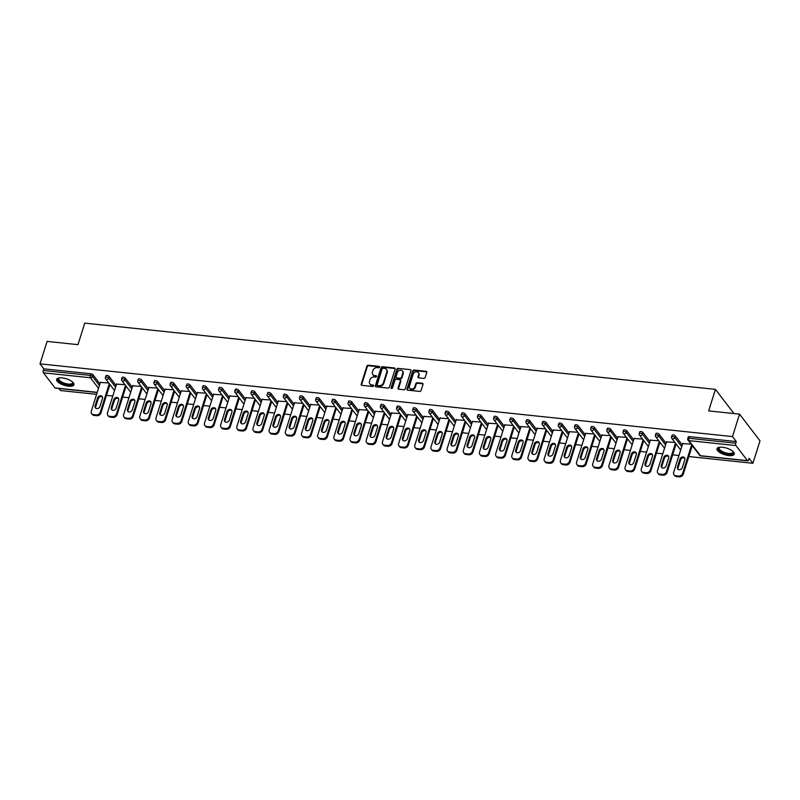 <?xml version="1.0" encoding="UTF-8"?>
<svg xmlns="http://www.w3.org/2000/svg" width="800" height="800" viewBox="0 0 800 800"><rect width="100%" height="100%" fill="white"/><g stroke="black" fill="none" stroke-linecap="round" stroke-linejoin="round"><path stroke-width="1.2" d="M379.53 367.14A0.8 0.65 -37.5 0 0 379.04 366.36L368.22 365.22A1.14 0.93 -37.5 0 0 366.89 366.12L361.18 384.23A1.14 0.93 -37.5 0 0 361.88 385.34L372.69 386.48A0.8 0.65 -37.5 0 0 373.14 385.07L371.74 384.92A3.65 2.97 -37.5 0 1 369.86 383.92A3.65 2.97 -37.5 0 1 369.5 381.36L369.97 379.85A3.65 2.97 -37.5 0 1 374.24 376.97L375.64 377.12A0.8 0.65 -37.5 0 0 376.09 375.71L374.69 375.57A3.65 2.97 -37.5 0 1 372.81 374.56A3.65 2.97 -37.5 0 1 372.45 372.01L372.92 370.5A3.65 2.97 -37.5 0 1 377.19 367.62L378.59 367.77A0.8 0.65 -37.5 0 0 379.53 367.14M379.56 366.91A0.8 0.65 -37.5 0 0 379.45 366.89L368.63 365.76A1.14 0.93 -37.5 0 0 367.3 366.65L361.59 384.76A1.14 0.93 -37.5 0 0 361.56 385.25M373.66 385.62A0.8 0.65 -37.5 0 0 373.55 385.6L371.74 384.92M376.61 376.27A0.8 0.65 -37.5 0 0 376.5 376.25L374.69 375.57M722.44 447.25A9.05 3.42 -162.5 0 0 716.99 448.69A9.05 3.42 -162.5 0 0 728.82 455.58A9.05 3.42 -162.5 0 0 734.26 454.14A9.05 3.42 -162.5 0 0 722.44 447.25M62.1 377.89A9.05 3.42 -162.5 0 0 56.66 379.33A9.05 3.42 -162.5 0 0 68.48 386.22A9.05 3.42 -162.5 0 0 73.93 384.78A9.05 3.42 -162.5 0 0 62.1 377.89M423.85 378.39A1.14 0.93 -37.5 0 0 425.19 377.49L426.79 372.41A1.14 0.93 -37.5 0 0 426.09 371.3L414.08 370.04A1.14 0.93 -37.5 0 0 412.74 370.94L407.03 389.04A1.14 0.93 -37.5 0 0 407.73 390.16L419.74 391.42A1.14 0.93 -37.5 0 0 421.08 390.52L423.01 384.38A1.14 0.93 -37.5 0 0 422.31 383.27L417.17 382.73A1.14 0.93 -37.5 0 0 415.84 383.63L414.88 386.67A3.05 2.48 -37.5 0 1 412.52 388.95A3.05 2.48 -37.5 0 1 409.74 388.24A3.05 2.48 -37.5 0 1 409.43 386.1L413.19 374.18A3.05 2.48 -37.5 0 1 415.55 371.9A3.05 2.48 -37.5 0 1 418.33 372.61A3.05 2.48 -37.5 0 1 418.64 374.75L418.01 376.74A1.14 0.93 -37.5 0 0 418.71 377.85L423.85 378.39M40 363.85L47.08 341.41L77.98 344.65L84.76 323.13L715.44 389.37L708.65 410.9L739.55 414.14L732.48 436.59L40 363.85L43.82 368.84L43.31 370.48L90.28 375.41L90.8 373.77L43.82 368.84M395.13 369.09A1.14 0.93 -37.5 0 0 394.43 367.98L382.42 366.71A1.14 0.93 -37.5 0 0 381.09 367.61L375.38 385.72A1.14 0.93 -37.5 0 0 376.08 386.83L388.09 388.09A1.14 0.93 -37.5 0 0 389.42 387.2L395.13 369.09M398.25 368.38L410.26 369.64A1.14 0.93 -37.5 0 1 410.96 370.75L405.25 388.86A1.14 0.93 -37.5 0 1 403.92 389.76L398.78 389.22A1.14 0.93 -37.5 0 1 398.08 388.1L400.39 380.76A1.14 0.93 -37.5 0 0 399.69 379.65L396.28 379.29A1.14 0.93 -37.5 0 0 394.95 380.19L392.54 387.83A0.8 0.65 -37.5 0 1 391.11 387.68L396.91 369.27A1.14 0.93 -37.5 0 1 398.25 368.38L410.26 369.64M733.97 413.55L715.44 389.37M97.19 392.51L55.31 388.11A1.74 0.76 -84 0 1 55.01 387.92L43.44 372.82A1.74 0.76 -84 0 1 43.31 370.48M58.88 388.49L60.45 390.53L96.61 394.33M739.55 414.14L760 440.82L752.92 463.27L688.82 456.53M732.48 436.59L736.3 441.57L735.78 443.21A1.74 0.76 96 0 0 735.91 445.55L747.48 460.65A1.74 0.76 96 0 0 747.79 460.85A1.74 0.76 96 0 0 748.58 459.92L749.1 458.28L752.92 463.27M678.96 455.5L672.65 454.83M662.79 453.8L656.47 453.14M646.61 452.1L640.29 451.44M630.44 450.4L624.12 449.74M614.26 448.7L607.94 448.04M598.08 447L591.77 446.34M581.91 445.3L575.59 444.64M565.73 443.6L559.41 442.94M549.55 441.91L543.24 441.24M533.38 440.21L527.06 439.54M517.2 438.51L510.88 437.84M501.02 436.81L494.71 436.14M484.85 435.11L478.53 434.45M468.67 433.41L462.35 432.75M452.49 431.71L446.18 431.05M436.32 430.01L430 429.35M420.14 428.31L413.82 427.65M403.96 426.61L397.65 425.95M387.79 424.91L381.47 424.25M371.61 423.21L365.29 422.55M355.44 421.52L349.12 420.85M339.26 419.82L332.94 419.15M323.08 418.12L316.77 417.45M306.91 416.42L300.59 415.75M290.73 414.72L284.41 414.06M274.55 413.02L268.24 412.36M258.38 411.32L252.06 410.66M242.2 409.62L235.88 408.96M226.02 407.92L219.71 407.26M209.85 406.22L203.53 405.56M193.67 404.52L187.35 403.86M177.49 402.83L171.18 402.16M161.32 401.13L155 400.46M145.14 399.43L138.82 398.76M128.97 397.73L122.65 397.06M112.79 396.03L106.47 395.37M100.36 382.45L108.75 382.97M735.91 445.55L688.94 440.62A1.74 0.76 96 0 1 688.81 438.28A1.74 0.66 -162.5 0 0 687.76 438.56L688.28 436.92A1.74 0.66 17.5 0 1 689.33 436.64L688.81 438.28L735.78 443.21M736.3 441.57L689.33 436.64M90.8 373.77A1.74 0.66 17.5 0 1 92.97 374.74L99.93 383.82M675.32 435.91L674.8 437.55A1.74 0.66 17.5 0 0 672.63 436.58A1.74 0.66 -162.5 0 0 671.59 436.86L672.1 435.22A1.74 0.66 17.5 0 1 673.15 434.94A1.74 0.66 17.5 0 1 675.32 435.91L682.28 444.99M659.14 434.21L658.63 435.85A1.74 0.66 17.5 0 0 656.46 434.88A1.74 0.66 -162.5 0 0 655.41 435.16L655.93 433.52A1.74 0.66 17.5 0 1 656.97 433.24A1.74 0.66 17.5 0 1 659.14 434.21L666.1 443.29M642.97 432.51L642.45 434.15A1.74 0.66 17.5 0 0 640.28 433.18A1.74 0.66 -162.5 0 0 639.23 433.46L639.75 431.82A1.74 0.66 17.5 0 1 640.8 431.54A1.74 0.66 17.5 0 1 642.97 432.51L649.93 441.59M626.79 430.81L626.27 432.45A1.74 0.66 17.5 0 0 624.1 431.48A1.74 0.66 -162.5 0 0 623.06 431.76L623.57 430.12A1.74 0.66 17.5 0 1 624.62 429.84A1.74 0.66 17.5 0 1 626.79 430.81L633.75 439.89M610.61 429.11L610.1 430.75A1.74 0.66 17.5 0 0 607.93 429.78A1.74 0.66 -162.5 0 0 606.88 430.06L607.4 428.42A1.74 0.66 17.5 0 1 608.44 428.15A1.74 0.66 17.5 0 1 610.61 429.11L617.57 438.19M594.44 427.41L593.92 429.05A1.74 0.66 17.5 0 0 591.75 428.09A1.74 0.66 -162.5 0 0 590.7 428.36L591.22 426.72A1.74 0.66 17.5 0 1 592.27 426.45A1.74 0.66 17.5 0 1 594.44 427.41L601.4 436.49M578.26 425.71L577.74 427.35A1.74 0.66 17.5 0 0 575.57 426.39A1.74 0.66 -162.5 0 0 574.53 426.66L575.04 425.02A1.74 0.66 17.5 0 1 576.09 424.75A1.74 0.66 17.5 0 1 578.26 425.71L585.22 434.79M562.08 424.01L561.57 425.65A1.74 0.66 17.5 0 0 559.4 424.69A1.74 0.66 -162.5 0 0 558.35 424.96L558.87 423.32A1.74 0.66 17.5 0 1 559.91 423.05A1.74 0.66 17.5 0 1 562.08 424.01L569.04 433.09M545.91 422.31L545.39 423.95A1.74 0.66 17.5 0 0 543.22 422.99A1.74 0.66 -162.5 0 0 542.17 423.27L542.69 421.63A1.74 0.66 17.5 0 1 543.74 421.35A1.74 0.66 17.5 0 1 545.91 422.31L552.87 431.39M529.73 420.61L529.21 422.25A1.74 0.66 17.5 0 0 527.04 421.29A1.74 0.66 -162.5 0 0 526 421.57L526.51 419.93A1.74 0.66 17.5 0 1 527.56 419.65A1.74 0.66 17.5 0 1 529.73 420.61L536.69 429.7M513.55 418.91L513.04 420.55A1.74 0.66 17.5 0 0 510.87 419.59A1.74 0.66 -162.5 0 0 509.82 419.87L510.34 418.23A1.74 0.66 17.5 0 1 511.39 417.95A1.74 0.66 17.5 0 1 513.55 418.91L520.51 428M497.38 417.22L496.86 418.85A1.74 0.66 17.5 0 0 494.69 417.89A1.74 0.66 -162.5 0 0 493.64 418.17L494.16 416.53A1.74 0.66 17.5 0 1 495.21 416.25A1.74 0.66 17.5 0 1 497.38 417.22L504.34 426.3M481.2 415.52L480.68 417.16A1.74 0.66 17.5 0 0 478.52 416.19A1.74 0.66 -162.5 0 0 477.47 416.47L477.99 414.83A1.74 0.66 17.5 0 1 479.03 414.55A1.74 0.66 17.5 0 1 481.2 415.52L488.16 424.6M465.02 413.82L464.51 415.46A1.74 0.66 17.5 0 0 462.34 414.49A1.74 0.66 -162.5 0 0 461.29 414.77L461.81 413.13A1.74 0.66 17.5 0 1 462.86 412.85A1.74 0.66 17.5 0 1 465.02 413.82L471.98 422.9M448.85 412.12L448.33 413.76A1.74 0.66 17.5 0 0 446.16 412.79A1.74 0.66 -162.5 0 0 445.12 413.07L445.63 411.43A1.74 0.66 17.5 0 1 446.68 411.15A1.74 0.66 17.5 0 1 448.85 412.12L455.81 421.2M432.67 410.42L432.15 412.06A1.74 0.66 17.5 0 0 429.99 411.09A1.74 0.66 -162.5 0 0 428.94 411.37L429.46 409.73A1.74 0.66 17.5 0 1 430.5 409.45A1.74 0.66 17.5 0 1 432.67 410.42L439.63 419.5M416.5 408.72L415.98 410.36A1.74 0.66 17.5 0 0 413.81 409.4A1.74 0.66 -162.5 0 0 412.76 409.67L413.28 408.03A1.74 0.66 17.5 0 1 414.33 407.76A1.74 0.66 17.5 0 1 416.5 408.72L423.46 417.8M400.32 407.02L399.8 408.66A1.74 0.66 17.5 0 0 397.63 407.7A1.74 0.66 -162.5 0 0 396.59 407.97L397.1 406.33A1.74 0.66 17.5 0 1 398.15 406.06A1.74 0.66 17.5 0 1 400.32 407.02L407.28 416.1M384.14 405.32L383.63 406.96A1.74 0.66 17.5 0 0 381.46 406A1.74 0.66 -162.5 0 0 380.41 406.27L380.93 404.63A1.74 0.66 17.5 0 1 381.97 404.36A1.74 0.66 17.5 0 1 384.14 405.32L391.1 414.4M367.97 403.62L367.45 405.26A1.74 0.66 17.5 0 0 365.28 404.3A1.74 0.66 -162.5 0 0 364.23 404.58L364.75 402.94A1.74 0.66 17.5 0 1 365.8 402.66A1.74 0.66 17.5 0 1 367.97 403.62L374.93 412.7M351.79 401.92L351.27 403.56A1.74 0.66 17.5 0 0 349.1 402.6A1.74 0.66 -162.5 0 0 348.06 402.88L348.57 401.24A1.74 0.66 17.5 0 1 349.62 400.96A1.74 0.66 17.5 0 1 351.79 401.92L358.75 411.01M335.61 400.22L335.1 401.86A1.74 0.66 17.5 0 0 332.93 400.9A1.74 0.66 -162.5 0 0 331.88 401.18L332.4 399.54A1.74 0.66 17.5 0 1 333.44 399.26A1.74 0.66 17.5 0 1 335.61 400.22L342.57 409.31M319.44 398.53L318.92 400.16A1.74 0.66 17.5 0 0 316.75 399.2A1.74 0.66 -162.5 0 0 315.7 399.48L316.22 397.84A1.74 0.66 17.5 0 1 317.27 397.56A1.74 0.66 17.5 0 1 319.44 398.53L326.4 407.61M303.26 396.83L302.74 398.47A1.74 0.66 17.5 0 0 300.57 397.5A1.74 0.66 -162.5 0 0 299.53 397.78L300.04 396.14A1.74 0.66 17.5 0 1 301.09 395.86A1.74 0.66 17.5 0 1 303.26 396.83L310.22 405.91M287.08 395.13L286.57 396.77A1.74 0.66 17.5 0 0 284.4 395.8A1.74 0.66 -162.5 0 0 283.35 396.08L283.87 394.44A1.74 0.66 17.5 0 1 284.91 394.16A1.74 0.66 17.5 0 1 287.08 395.13L294.04 404.21M270.91 393.43L270.39 395.07A1.74 0.66 17.5 0 0 268.22 394.1A1.74 0.66 -162.5 0 0 267.17 394.38L267.69 392.74A1.74 0.66 17.5 0 1 268.74 392.46A1.74 0.66 17.5 0 1 270.91 393.43L277.87 402.51M254.73 391.73L254.21 393.37A1.74 0.66 17.5 0 0 252.04 392.4A1.74 0.66 -162.5 0 0 251 392.68L251.52 391.04A1.74 0.66 17.5 0 1 252.56 390.76A1.74 0.66 17.5 0 1 254.73 391.73L261.69 400.81M238.55 390.03L238.04 391.67A1.74 0.66 17.5 0 0 235.87 390.71A1.74 0.66 -162.5 0 0 234.82 390.98L235.34 389.34A1.74 0.66 17.5 0 1 236.39 389.07A1.74 0.66 17.5 0 1 238.55 390.03L245.51 399.11M222.38 388.33L221.86 389.97A1.74 0.66 17.5 0 0 219.69 389.01A1.74 0.66 -162.5 0 0 218.65 389.28L219.16 387.64A1.74 0.66 17.5 0 1 220.21 387.37A1.74 0.66 17.5 0 1 222.38 388.33L229.34 397.41M206.2 386.63L205.68 388.27A1.74 0.66 17.5 0 0 203.52 387.31A1.74 0.66 -162.5 0 0 202.47 387.58L202.99 385.94A1.74 0.66 17.5 0 1 204.03 385.67A1.74 0.66 17.5 0 1 206.2 386.63L213.16 395.71M190.03 384.93L189.51 386.57A1.74 0.66 17.5 0 0 187.34 385.61A1.74 0.66 -162.5 0 0 186.29 385.89L186.81 384.25A1.74 0.66 17.5 0 1 187.86 383.97A1.74 0.66 17.5 0 1 190.03 384.93L196.98 394.01M173.85 383.23L173.33 384.87A1.74 0.66 17.5 0 0 171.16 383.91A1.74 0.66 -162.5 0 0 170.12 384.19L170.63 382.55A1.74 0.66 17.5 0 1 171.68 382.27A1.74 0.66 17.5 0 1 173.85 383.23L180.81 392.31M157.67 381.53L157.16 383.17A1.74 0.66 17.5 0 0 154.99 382.21A1.74 0.66 -162.5 0 0 153.94 382.49L154.46 380.85A1.74 0.66 17.5 0 1 155.5 380.57A1.74 0.66 17.5 0 1 157.67 381.53L164.63 390.62M141.5 379.83L140.98 381.47A1.74 0.66 17.5 0 0 138.81 380.51A1.74 0.66 -162.5 0 0 137.76 380.79L138.28 379.15A1.74 0.66 17.5 0 1 139.33 378.87A1.74 0.66 17.5 0 1 141.5 379.83L148.46 388.92M125.32 378.14L124.8 379.78A1.74 0.66 17.5 0 0 122.63 378.81A1.74 0.66 -162.5 0 0 121.59 379.09L122.1 377.45A1.74 0.66 17.5 0 1 123.15 377.17A1.74 0.66 17.5 0 1 125.32 378.14L132.28 387.22M109.14 376.44L108.63 378.08A1.74 0.66 17.5 0 0 106.46 377.11A1.74 0.66 -162.5 0 0 105.41 377.39L105.93 375.75A1.74 0.66 17.5 0 1 106.97 375.47A1.74 0.66 17.5 0 1 109.14 376.44L116.1 385.52M116.53 384.15L124.93 384.67M132.71 385.85L141.11 386.37M148.89 387.55L157.28 388.07M165.06 389.25L173.46 389.77M181.24 390.95L189.64 391.47M197.42 392.65L205.81 393.17M213.59 394.35L221.99 394.86M229.77 396.05L238.16 396.56M245.95 397.74L254.34 398.26M262.12 399.44L270.52 399.96M278.3 401.14L286.69 401.66M294.47 402.84L302.87 403.36M310.65 404.54L319.05 405.06M326.83 406.24L335.22 406.76M343 407.94L351.4 408.46M359.18 409.64L367.58 410.16M375.36 411.34L383.75 411.86M391.53 413.04L399.93 413.55M407.71 414.74L416.11 415.25M423.89 416.44L432.28 416.95M440.06 418.13L448.46 418.65M456.24 419.83L464.63 420.35M472.42 421.53L480.81 422.05M488.59 423.23L496.99 423.75M504.77 424.93L513.16 425.45M520.94 426.63L529.34 427.15M537.12 428.33L545.52 428.85M553.3 430.03L561.69 430.55M569.47 431.73L577.87 432.24M585.65 433.43L594.05 433.94M601.83 435.13L610.22 435.64M618 436.82L626.4 437.34M634.18 438.52L642.58 439.04M650.36 440.22L658.75 440.74M666.53 441.92L674.93 442.44M682.71 443.62L691.11 444.14M373.03 374.82A3.65 2.97 -37.5 0 0 373.22 375.1A3.65 2.97 -37.5 0 0 375.1 376.1M370.08 384.17A3.65 2.97 -37.5 0 0 370.27 384.45A3.65 2.97 -37.5 0 0 372.15 385.46M395.16 368.6A1.14 0.93 -37.5 0 0 394.84 368.51L382.83 367.25A1.14 0.93 -37.5 0 0 381.5 368.15L375.79 386.25A1.14 0.93 -37.5 0 0 375.76 386.74M383.1 368.24A0.8 0.65 -37.5 0 0 382.16 368.87L377.15 384.76A0.8 0.65 -37.5 0 0 377.64 385.54L379.12 385.7A3.65 2.97 -37.5 0 0 383.39 382.82L386.82 371.96A3.65 2.97 -37.5 0 0 386.45 369.4A3.65 2.97 -37.5 0 0 384.57 368.39L383.1 368.24M377.23 385.32L377.64 385.86A0.8 0.65 -37.5 0 0 378.05 386.08L377.64 385.54M386.64 369.68A3.65 2.97 -37.5 0 1 386.86 369.93A3.65 2.97 -37.5 0 1 387.22 372.49L383.8 383.35A3.65 2.97 -37.5 0 1 379.53 386.23L378.05 386.08M400.42 380.27A1.14 0.93 -37.5 0 1 400.8 381.29L398.48 388.64A1.14 0.93 -37.5 0 0 398.46 389.12M398.66 368.91A1.14 0.93 -37.5 0 0 397.32 369.81L391.52 388.22A0.8 0.65 -37.5 0 0 391.49 388.44M402.79 373.14A3.05 2.48 -37.5 0 0 402.49 371A3.05 2.48 -37.5 0 0 399.71 370.29A3.05 2.48 -37.5 0 0 397.35 372.57L396.02 376.77A1.14 0.93 -37.5 0 0 396.72 377.88L400.13 378.24A1.14 0.93 -37.5 0 0 401.47 377.34L402.79 373.14L403.2 373.67A3.05 2.48 -37.5 0 0 402.9 371.53A3.05 2.48 -37.5 0 0 402.67 371.28M396.4 377.79A1.14 0.93 -37.5 0 0 397.13 378.41L396.72 377.88M403.2 373.67L401.88 377.87A1.14 0.93 -37.5 0 1 400.54 378.77L397.13 378.41M418.52 372.9A3.05 2.48 -37.5 0 1 418.74 373.15A3.05 2.48 -37.5 0 1 419.05 375.29L418.42 377.27A1.14 0.93 -37.5 0 0 418.39 377.76M409.96 388.49A3.05 2.48 -37.5 0 0 410.15 388.77A3.05 2.48 -37.5 0 0 412.93 389.49A3.05 2.48 -37.5 0 0 415.29 387.21L414.88 386.67M423.04 383.9A1.14 0.93 -37.5 0 0 422.72 383.8L417.58 383.26A1.14 0.93 -37.5 0 0 416.25 384.16L415.29 387.21M426.82 371.93A1.14 0.93 -37.5 0 0 426.5 371.83L414.49 370.57A1.14 0.93 -37.5 0 0 413.15 371.47L407.44 389.58A1.14 0.93 -37.5 0 0 407.41 390.06M94.05 415.41L96.85 415.7L96.23 414.9L93.43 414.61L94.05 415.41A3.48 2.84 142.5 0 1 92.25 414.45L91.64 413.65A3.48 2.84 -37.5 0 0 93.43 414.61M96.23 414.9A3.48 2.84 -37.5 0 0 100.31 412.15L100.93 412.95L109.91 384.47M100.93 412.95A3.48 2.84 142.5 0 1 96.85 415.7M95.73 408.21A2.73 2.22 142.5 0 1 95.71 406.74L98.23 398.75A2.73 2.22 142.5 0 1 102.47 396.99M91.64 413.65A3.48 2.84 -37.5 0 1 91.29 411.21L100.47 382.1M100.31 412.15L109.29 383.67M97.61 397.95A2.73 2.22 142.5 0 1 99.72 395.91A2.73 2.22 142.5 0 1 102.22 396.54A2.73 2.22 142.5 0 1 102.49 398.46L99.97 406.45A2.73 2.22 142.5 0 1 97.86 408.49A2.73 2.22 142.5 0 1 95.37 407.86A2.73 2.22 142.5 0 1 95.09 405.94L97.61 397.95L98.23 398.75M110.22 417.11L113.02 417.4L112.41 416.6L109.61 416.31L110.22 417.11A3.48 2.84 142.5 0 1 108.43 416.15L107.82 415.35A3.48 2.84 -37.5 0 0 109.61 416.31M112.41 416.6A3.48 2.84 -37.5 0 0 116.49 413.85L117.1 414.65L126.08 386.17M117.1 414.65A3.48 2.84 142.5 0 1 113.02 417.4M111.91 409.91A2.73 2.22 142.5 0 1 111.88 408.44L114.4 400.45A2.73 2.22 142.5 0 1 118.64 398.69M107.82 415.35A3.48 2.84 -37.5 0 1 107.47 412.91L116.64 383.8M116.49 413.85L125.47 385.37M113.79 399.65A2.73 2.22 142.5 0 1 115.9 397.61A2.73 2.22 142.5 0 1 118.39 398.24A2.73 2.22 142.5 0 1 118.66 400.16L116.14 408.15A2.73 2.22 142.5 0 1 114.03 410.19A2.73 2.22 142.5 0 1 111.54 409.55A2.73 2.22 142.5 0 1 111.27 407.64L113.79 399.65L114.4 400.45M126.4 418.81L129.2 419.1L128.59 418.3L125.79 418.01L126.4 418.81A3.48 2.84 142.5 0 1 124.6 417.85L123.99 417.05A3.48 2.84 -37.5 0 0 125.79 418.01M128.59 418.3A3.48 2.84 -37.5 0 0 132.67 415.55L133.28 416.35L142.26 387.87M133.28 416.35A3.48 2.84 142.5 0 1 129.2 419.1M128.08 411.61A2.73 2.22 142.5 0 1 128.06 410.14L130.58 402.15A2.73 2.22 142.5 0 1 134.82 400.39M123.99 417.05A3.48 2.84 -37.5 0 1 123.64 414.6L132.82 385.5M132.67 415.55L141.65 387.07M129.97 401.35A2.73 2.22 142.5 0 1 132.08 399.31A2.73 2.22 142.5 0 1 134.57 399.94A2.73 2.22 142.5 0 1 134.84 401.86L132.32 409.85A2.73 2.22 142.5 0 1 130.21 411.89A2.73 2.22 142.5 0 1 127.72 411.25A2.73 2.22 142.5 0 1 127.45 409.34L129.97 401.35L130.58 402.15M142.58 420.5L145.38 420.8L144.76 420L141.96 419.7L142.58 420.5A3.48 2.84 142.5 0 1 140.78 419.55L140.17 418.75A3.48 2.84 -37.5 0 0 141.96 419.7M144.76 420A3.48 2.84 -37.5 0 0 148.84 417.25L149.46 418.05L158.43 389.57M149.46 418.05A3.48 2.84 142.5 0 1 145.38 420.8M144.26 413.31A2.73 2.22 142.5 0 1 144.24 411.84L146.76 403.84A2.73 2.22 142.5 0 1 151 402.08M140.17 418.75A3.48 2.84 -37.5 0 1 139.82 416.3L149 387.2M148.84 417.25L157.82 388.77M146.14 403.04A2.73 2.22 142.5 0 1 148.25 401A2.73 2.22 142.5 0 1 150.75 401.64A2.73 2.22 142.5 0 1 151.02 403.56L148.5 411.55A2.73 2.22 142.5 0 1 146.39 413.59A2.73 2.22 142.5 0 1 143.9 412.95A2.73 2.22 142.5 0 1 143.62 411.04L146.14 403.04L146.76 403.84M158.75 422.2L161.55 422.5L160.94 421.7L158.14 421.4L158.75 422.2A3.48 2.84 142.5 0 1 156.96 421.25L156.34 420.45A3.48 2.84 -37.5 0 0 158.14 421.4M160.94 421.7A3.48 2.84 -37.5 0 0 165.02 418.95L165.63 419.75L174.61 391.27M165.63 419.75A3.48 2.84 142.5 0 1 161.55 422.5M160.43 415.01A2.73 2.22 142.5 0 1 160.41 413.54L162.93 405.54A2.73 2.22 142.5 0 1 167.17 403.78M156.34 420.45A3.48 2.84 -37.5 0 1 156 418L165.17 388.9M165.02 418.95L174 390.47M162.32 404.74A2.73 2.22 142.5 0 1 164.43 402.7A2.73 2.22 142.5 0 1 166.92 403.34A2.73 2.22 142.5 0 1 167.19 405.26L164.67 413.25A2.73 2.22 142.5 0 1 162.56 415.29A2.73 2.22 142.5 0 1 160.07 414.65A2.73 2.22 142.5 0 1 159.8 412.74L162.32 404.74L162.93 405.54M174.93 423.9L177.73 424.2L177.11 423.4L174.31 423.1L174.93 423.9A3.48 2.84 142.5 0 1 173.13 422.95L172.52 422.15A3.48 2.84 -37.5 0 0 174.31 423.1M177.11 423.4A3.48 2.84 -37.5 0 0 181.19 420.65L181.81 421.45L190.79 392.97M181.81 421.45A3.48 2.84 142.5 0 1 177.73 424.2M176.61 416.71A2.73 2.22 142.5 0 1 176.59 415.24L179.11 407.24A2.73 2.22 142.5 0 1 183.35 405.48M172.52 422.15A3.48 2.84 -37.5 0 1 172.17 419.7L181.35 390.6M181.19 420.65L190.17 392.17M178.5 406.44A2.73 2.22 142.5 0 1 180.61 404.4A2.73 2.22 142.5 0 1 183.1 405.04A2.73 2.22 142.5 0 1 183.37 406.95L180.85 414.95A2.73 2.22 142.5 0 1 178.74 416.99A2.73 2.22 142.5 0 1 176.25 416.35A2.73 2.22 142.5 0 1 175.98 414.44L178.5 406.44L179.11 407.24M72.68 382.14A7.83 2.96 17.5 0 1 72.74 382.24A7.83 2.96 17.5 0 1 72.99 383.67A7.83 2.96 17.5 0 1 64.44 383.99A7.83 2.96 17.5 0 1 58.11 378.8A7.83 2.96 17.5 0 1 59.09 377.93A7.83 2.96 17.5 0 1 59.2 377.89M59.34 377.87A7.25 2.74 -162.5 0 0 58.82 378.47A7.25 2.74 -162.5 0 0 58.8 378.54A7.25 2.74 -162.5 0 0 64.79 383.3A7.25 2.74 -162.5 0 0 72.61 382.98A7.25 2.74 -162.5 0 0 72.63 382.9A7.25 2.74 -162.5 0 0 72.57 382.05M56.92 378.87A8.99 3.4 -162.5 0 0 64.53 384.48A8.99 3.4 -162.5 0 0 73.98 384.25M733.01 451.5A7.83 2.96 17.5 0 1 733.07 451.59A7.83 2.96 17.5 0 1 733.33 453.03A7.83 2.96 17.5 0 1 724.77 453.35A7.83 2.96 17.5 0 1 718.44 448.16A7.83 2.96 17.5 0 1 719.43 447.29A7.83 2.96 17.5 0 1 719.53 447.25M719.67 447.23A7.25 2.74 -162.5 0 0 719.15 447.83A7.25 2.74 -162.5 0 0 719.13 447.9A7.25 2.74 -162.5 0 0 725.12 452.66A7.25 2.74 -162.5 0 0 732.94 452.34A7.25 2.74 -162.5 0 0 732.96 452.26A7.25 2.74 -162.5 0 0 732.9 451.41M717.25 448.23A8.99 3.4 -162.5 0 0 724.86 453.84A8.99 3.4 -162.5 0 0 734.32 453.61M191.1 425.6L193.9 425.9L193.29 425.1L190.49 424.8L191.1 425.6A3.48 2.84 142.5 0 1 189.31 424.65L188.7 423.85A3.48 2.84 -37.5 0 0 190.49 424.8M193.29 425.1A3.48 2.84 -37.5 0 0 197.37 422.35L197.98 423.15L206.96 394.67M197.98 423.15A3.48 2.84 142.5 0 1 193.9 425.9M192.79 418.41A2.73 2.22 142.5 0 1 192.77 416.94L195.29 408.94A2.73 2.22 142.5 0 1 199.52 407.18M188.7 423.85A3.48 2.84 -37.5 0 1 188.35 421.4L197.53 392.3M197.37 422.35L206.35 393.87M194.67 408.14A2.73 2.22 142.5 0 1 196.78 406.1A2.73 2.22 142.5 0 1 199.27 406.74A2.73 2.22 142.5 0 1 199.55 408.65L197.03 416.65A2.73 2.22 142.5 0 1 194.92 418.69A2.73 2.22 142.5 0 1 192.42 418.05A2.73 2.22 142.5 0 1 192.15 416.14L194.67 408.14L195.29 408.94M207.28 427.3L210.08 427.6L209.47 426.8L206.67 426.5L207.28 427.3A3.48 2.84 142.5 0 1 205.49 426.34L204.87 425.54A3.48 2.84 -37.5 0 0 206.67 426.5M209.47 426.8A3.48 2.84 -37.5 0 0 213.55 424.05L214.16 424.85L223.14 396.37M214.16 424.85A3.48 2.84 142.5 0 1 210.08 427.6M208.96 420.11A2.73 2.22 142.5 0 1 208.94 418.64L211.46 410.64A2.73 2.22 142.5 0 1 215.7 408.88M204.87 425.54A3.48 2.84 -37.5 0 1 204.53 423.1L213.7 393.99M213.55 424.05L222.53 395.57M210.85 409.84A2.73 2.22 142.5 0 1 212.96 407.8A2.73 2.22 142.5 0 1 215.45 408.44A2.73 2.22 142.5 0 1 215.72 410.35L213.2 418.35A2.73 2.22 142.5 0 1 211.09 420.39A2.73 2.22 142.5 0 1 208.6 419.75A2.73 2.22 142.5 0 1 208.33 417.83L210.85 409.84L211.46 410.64M223.46 429L226.26 429.29L225.64 428.49L222.84 428.2L223.46 429A3.48 2.84 142.5 0 1 221.66 428.04L221.05 427.24A3.48 2.84 -37.5 0 0 222.84 428.2M225.64 428.49A3.48 2.84 -37.5 0 0 229.72 425.75L230.34 426.55L239.32 398.07M230.34 426.55A3.48 2.84 142.5 0 1 226.26 429.29M225.14 421.81A2.73 2.22 142.5 0 1 225.12 420.33L227.64 412.34A2.73 2.22 142.5 0 1 231.88 410.58M221.05 427.24A3.48 2.84 -37.5 0 1 220.7 424.8L229.88 395.69M229.72 425.75L238.7 397.27M227.03 411.54A2.73 2.22 142.5 0 1 229.14 409.5A2.73 2.22 142.5 0 1 231.63 410.14A2.73 2.22 142.5 0 1 231.9 412.05L229.38 420.05A2.73 2.22 142.5 0 1 227.27 422.09A2.73 2.22 142.5 0 1 224.78 421.45A2.73 2.22 142.5 0 1 224.51 419.53L227.03 411.54L227.64 412.34M239.63 430.7L242.43 430.99L241.82 430.19L239.02 429.9L239.63 430.7A3.48 2.84 142.5 0 1 237.84 429.74L237.23 428.94A3.48 2.84 -37.5 0 0 239.02 429.9M241.82 430.19A3.48 2.84 -37.5 0 0 245.9 427.45L246.51 428.25L255.49 399.77M246.51 428.25A3.48 2.84 142.5 0 1 242.43 430.99M241.32 423.5A2.73 2.22 142.5 0 1 241.3 422.03L243.82 414.04A2.73 2.22 142.5 0 1 248.05 412.28M237.23 428.94A3.48 2.84 -37.5 0 1 236.88 426.5L246.06 397.39M245.9 427.45L254.88 398.97M243.2 413.24A2.73 2.22 142.5 0 1 245.31 411.2A2.73 2.22 142.5 0 1 247.8 411.84A2.73 2.22 142.5 0 1 248.08 413.75L245.56 421.74A2.73 2.22 142.5 0 1 243.44 423.78A2.73 2.22 142.5 0 1 240.95 423.15A2.73 2.22 142.5 0 1 240.68 421.23L243.2 413.24L243.82 414.04M255.81 432.4L258.61 432.69L258 431.89L255.2 431.6L255.81 432.4A3.48 2.84 142.5 0 1 254.02 431.44L253.4 430.64A3.48 2.84 -37.5 0 0 255.2 431.6M258 431.89A3.48 2.84 -37.5 0 0 262.08 429.14L262.69 429.95L271.67 401.47M262.69 429.95A3.48 2.84 142.5 0 1 258.61 432.69M257.49 425.2A2.73 2.22 142.5 0 1 257.47 423.73L259.99 415.74A2.73 2.22 142.5 0 1 264.23 413.98M253.4 430.64A3.48 2.84 -37.5 0 1 253.06 428.2L262.23 399.09M262.08 429.14L271.06 400.67M259.38 414.94A2.73 2.22 142.5 0 1 261.49 412.9A2.73 2.22 142.5 0 1 263.98 413.54A2.73 2.22 142.5 0 1 264.25 415.45L261.73 423.44A2.73 2.22 142.5 0 1 259.62 425.48A2.73 2.22 142.5 0 1 257.13 424.85A2.73 2.22 142.5 0 1 256.86 422.93L259.38 414.94L259.99 415.74M271.99 434.1L274.79 434.39L274.17 433.59L271.37 433.3L271.99 434.1A3.48 2.84 142.5 0 1 270.19 433.14L269.58 432.34A3.48 2.84 -37.5 0 0 271.37 433.3M274.17 433.59A3.48 2.84 -37.5 0 0 278.25 430.84L278.87 431.64L287.85 403.16M278.87 431.64A3.48 2.84 142.5 0 1 274.79 434.39M273.67 426.9A2.73 2.22 142.5 0 1 273.65 425.43L276.17 417.44A2.73 2.22 142.5 0 1 280.41 415.68M269.58 432.34A3.48 2.84 -37.5 0 1 269.23 429.9L278.41 400.79M278.25 430.84L287.23 402.36M275.56 416.64A2.73 2.22 142.5 0 1 277.67 414.6A2.73 2.22 142.5 0 1 280.16 415.23A2.73 2.22 142.5 0 1 280.43 417.15L277.91 425.14A2.73 2.22 142.5 0 1 275.8 427.18A2.73 2.22 142.5 0 1 273.31 426.55A2.73 2.22 142.5 0 1 273.03 424.63L275.56 416.64L276.17 417.44M288.16 435.8L290.96 436.09L290.35 435.29L287.55 435L288.16 435.8A3.48 2.84 142.5 0 1 286.37 434.84L285.76 434.04A3.48 2.84 -37.5 0 0 287.55 435M290.35 435.29A3.48 2.84 -37.5 0 0 294.43 432.54L295.04 433.34L304.02 404.86M295.04 433.34A3.48 2.84 142.5 0 1 290.96 436.09M289.85 428.6A2.73 2.22 142.5 0 1 289.82 427.13L292.35 419.14A2.73 2.22 142.5 0 1 296.58 417.38M285.76 434.04A3.48 2.84 -37.5 0 1 285.41 431.6L294.59 402.49M294.43 432.54L303.41 404.06M291.73 418.34A2.73 2.22 142.5 0 1 293.84 416.3A2.73 2.22 142.5 0 1 296.33 416.93A2.73 2.22 142.5 0 1 296.61 418.85L294.08 426.84A2.73 2.22 142.5 0 1 291.97 428.88A2.73 2.22 142.5 0 1 289.48 428.25A2.73 2.22 142.5 0 1 289.21 426.33L291.73 418.34L292.35 419.14M304.34 437.5L307.14 437.79L306.53 436.99L303.73 436.7L304.34 437.5A3.48 2.84 142.5 0 1 302.55 436.54L301.93 435.74A3.48 2.84 -37.5 0 0 303.73 436.7M306.53 436.99A3.48 2.84 -37.5 0 0 310.61 434.24L311.22 435.04L320.2 406.56M311.22 435.04A3.48 2.84 142.5 0 1 307.14 437.79M306.02 430.3A2.73 2.22 142.5 0 1 306 428.83L308.52 420.84A2.73 2.22 142.5 0 1 312.76 419.08M301.93 435.74A3.48 2.84 -37.5 0 1 301.59 433.29L310.76 404.19M310.61 434.24L319.59 405.76M307.91 420.04A2.73 2.22 142.5 0 1 310.02 418A2.73 2.22 142.5 0 1 312.51 418.63A2.73 2.22 142.5 0 1 312.78 420.55L310.26 428.54A2.73 2.22 142.5 0 1 308.15 430.58A2.73 2.22 142.5 0 1 305.66 429.94A2.73 2.22 142.5 0 1 305.39 428.03L307.91 420.04L308.52 420.84M320.52 439.2L323.32 439.49L322.7 438.69L319.9 438.39L320.52 439.2A3.48 2.84 142.5 0 1 318.72 438.24L318.11 437.44A3.48 2.84 -37.5 0 0 319.9 438.39M322.7 438.69A3.48 2.84 -37.5 0 0 326.78 435.94L327.4 436.74L336.38 408.26M327.4 436.74A3.48 2.84 142.5 0 1 323.32 439.49M322.2 432A2.73 2.22 142.5 0 1 322.18 430.53L324.7 422.54A2.73 2.22 142.5 0 1 328.94 420.78M318.11 437.44A3.48 2.84 -37.5 0 1 317.76 434.99L326.94 405.89M326.78 435.94L335.76 407.46M324.08 421.73A2.73 2.22 142.5 0 1 326.2 419.69A2.73 2.22 142.5 0 1 328.69 420.33A2.73 2.22 142.5 0 1 328.96 422.25L326.44 430.24A2.73 2.22 142.5 0 1 324.33 432.28A2.73 2.22 142.5 0 1 321.84 431.64A2.73 2.22 142.5 0 1 321.56 429.73L324.08 421.73L324.7 422.54M336.69 440.89L339.49 441.19L338.88 440.39L336.08 440.09L336.69 440.89A3.48 2.84 142.5 0 1 334.9 439.94L334.29 439.14A3.48 2.84 -37.5 0 0 336.08 440.09M338.88 440.39A3.48 2.84 -37.5 0 0 342.96 437.64L343.57 438.44L352.55 409.96M343.57 438.44A3.48 2.84 142.5 0 1 339.49 441.19M338.38 433.7A2.73 2.22 142.5 0 1 338.35 432.23L340.87 424.23A2.73 2.22 142.5 0 1 345.11 422.47M334.29 439.14A3.48 2.84 -37.5 0 1 333.94 436.69L343.11 407.59M342.96 437.64L351.94 409.16M340.26 423.43A2.73 2.22 142.5 0 1 342.37 421.39A2.73 2.22 142.5 0 1 344.86 422.03A2.73 2.22 142.5 0 1 345.13 423.95L342.61 431.94A2.73 2.22 142.5 0 1 340.5 433.98A2.73 2.22 142.5 0 1 338.01 433.34A2.73 2.22 142.5 0 1 337.74 431.43L340.26 423.43L340.87 424.23M352.87 442.59L355.67 442.89L355.06 442.09L352.26 441.79L352.87 442.59A3.48 2.84 142.5 0 1 351.08 441.64L350.46 440.84A3.48 2.84 -37.5 0 0 352.26 441.79M355.06 442.09A3.48 2.84 -37.5 0 0 359.14 439.34L359.75 440.14L368.73 411.66M359.75 440.14A3.48 2.84 142.5 0 1 355.67 442.89M354.55 435.4A2.73 2.22 142.5 0 1 354.53 433.93L357.05 425.93A2.73 2.22 142.5 0 1 361.29 424.17M350.46 440.84A3.48 2.84 -37.5 0 1 350.11 438.39L359.29 409.29M359.14 439.34L368.12 410.86M356.44 425.13A2.73 2.22 142.5 0 1 358.55 423.09A2.73 2.22 142.5 0 1 361.04 423.73A2.73 2.22 142.5 0 1 361.31 425.64L358.79 433.64A2.73 2.22 142.5 0 1 356.68 435.68A2.73 2.22 142.5 0 1 354.19 435.04A2.73 2.22 142.5 0 1 353.92 433.13L356.44 425.13L357.05 425.93M369.05 444.29L371.85 444.59L371.23 443.79L368.43 443.49L369.05 444.29A3.48 2.84 142.5 0 1 367.25 443.34L366.64 442.54A3.48 2.84 -37.5 0 0 368.43 443.49M371.23 443.79A3.48 2.84 -37.5 0 0 375.31 441.04L375.93 441.84L384.91 413.36M375.93 441.84A3.48 2.84 142.5 0 1 371.85 444.59M370.73 437.1A2.73 2.22 142.5 0 1 370.71 435.63L373.23 427.63A2.73 2.22 142.5 0 1 377.47 425.87M366.64 442.54A3.48 2.84 -37.5 0 1 366.29 440.09L375.47 410.99M375.31 441.04L384.29 412.56M372.61 426.83A2.73 2.22 142.5 0 1 374.72 424.79A2.73 2.22 142.5 0 1 377.22 425.43A2.73 2.22 142.5 0 1 377.49 427.34L374.97 435.34A2.73 2.22 142.5 0 1 372.86 437.38A2.73 2.22 142.5 0 1 370.37 436.74A2.73 2.22 142.5 0 1 370.09 434.83L372.61 426.83L373.23 427.63M385.22 445.99L388.02 446.29L387.41 445.49L384.61 445.19L385.22 445.99A3.48 2.84 142.5 0 1 383.43 445.03L382.81 444.23A3.48 2.84 -37.5 0 0 384.61 445.19M387.41 445.49A3.48 2.84 -37.5 0 0 391.49 442.74L392.1 443.54L401.08 415.06M392.1 443.54A3.48 2.84 142.5 0 1 388.02 446.29M386.91 438.8A2.73 2.22 142.5 0 1 386.88 437.33L389.4 429.33A2.73 2.22 142.5 0 1 393.64 427.57M382.81 444.23A3.48 2.84 -37.5 0 1 382.47 441.79L391.64 412.68M391.49 442.74L400.47 414.26M388.79 428.53A2.73 2.22 142.5 0 1 390.9 426.49A2.73 2.22 142.5 0 1 393.39 427.13A2.73 2.22 142.5 0 1 393.66 429.04L391.14 437.04A2.73 2.22 142.5 0 1 389.03 439.08A2.73 2.22 142.5 0 1 386.54 438.44A2.73 2.22 142.5 0 1 386.27 436.52L388.79 428.53L389.4 429.33M401.4 447.69L404.2 447.98L403.58 447.18L400.79 446.89L401.4 447.69A3.48 2.84 142.5 0 1 399.6 446.73L398.99 445.93A3.48 2.84 -37.5 0 0 400.79 446.89M403.58 447.18A3.48 2.84 -37.5 0 0 407.67 444.44L408.28 445.24L417.26 416.76M408.28 445.24A3.48 2.84 142.5 0 1 404.2 447.98M403.08 440.5A2.73 2.22 142.5 0 1 403.06 439.02L405.58 431.03A2.73 2.22 142.5 0 1 409.82 429.27M398.99 445.93A3.48 2.84 -37.5 0 1 398.64 443.49L407.82 414.38M407.67 444.44L416.64 415.96M404.97 430.23A2.73 2.22 142.5 0 1 407.08 428.19A2.73 2.22 142.5 0 1 409.57 428.83A2.73 2.22 142.5 0 1 409.84 430.74L407.32 438.74A2.73 2.22 142.5 0 1 405.21 440.78A2.73 2.22 142.5 0 1 402.72 440.14A2.73 2.22 142.5 0 1 402.45 438.22L404.97 430.23L405.58 431.03M417.58 449.39L420.37 449.68L419.76 448.88L416.96 448.59L417.58 449.39A3.48 2.84 142.5 0 1 415.78 448.43L415.17 447.63A3.48 2.84 -37.5 0 0 416.96 448.59M419.76 448.88A3.48 2.84 -37.5 0 0 423.84 446.14L424.46 446.94L433.43 418.46M424.46 446.94A3.48 2.84 142.5 0 1 420.37 449.68M419.26 442.19A2.73 2.22 142.5 0 1 419.24 440.72L421.76 432.73A2.73 2.22 142.5 0 1 426 430.97M415.17 447.63A3.48 2.84 -37.5 0 1 414.82 445.19L424 416.08M423.84 446.14L432.82 417.66M421.14 431.93A2.73 2.22 142.5 0 1 423.25 429.89A2.73 2.22 142.5 0 1 425.74 430.53A2.73 2.22 142.5 0 1 426.02 432.44L423.5 440.43A2.73 2.22 142.5 0 1 421.39 442.47A2.73 2.22 142.5 0 1 418.89 441.84A2.73 2.22 142.5 0 1 418.62 439.92L421.14 431.93L421.76 432.73M433.75 451.09L436.55 451.38L435.94 450.58L433.14 450.29L433.75 451.09A3.48 2.84 142.5 0 1 431.96 450.13L431.34 449.33A3.48 2.84 -37.5 0 0 433.14 450.29M435.94 450.58A3.48 2.84 -37.5 0 0 440.02 447.83L440.63 448.64L449.61 420.16M440.63 448.64A3.48 2.84 142.5 0 1 436.55 451.38M435.43 443.89A2.73 2.22 142.5 0 1 435.41 442.42L437.93 434.43A2.73 2.22 142.5 0 1 442.17 432.67M431.34 449.33A3.48 2.84 -37.5 0 1 431 446.89L440.17 417.78M440.02 447.83L449 419.36M437.32 433.63A2.73 2.22 142.5 0 1 439.43 431.59A2.73 2.22 142.5 0 1 441.92 432.23A2.73 2.22 142.5 0 1 442.19 434.14L439.67 442.13A2.73 2.22 142.5 0 1 437.56 444.17A2.73 2.22 142.5 0 1 435.07 443.54A2.73 2.22 142.5 0 1 434.8 441.62L437.32 433.63L437.93 434.43M449.93 452.79L452.73 453.08L452.11 452.28L449.31 451.99L449.93 452.79A3.48 2.84 142.5 0 1 448.13 451.83L447.52 451.03A3.48 2.84 -37.5 0 0 449.31 451.99M452.11 452.28A3.48 2.84 -37.5 0 0 456.19 449.53L456.81 450.33L465.79 421.86M456.81 450.33A3.48 2.84 142.5 0 1 452.73 453.08M451.61 445.59A2.73 2.22 142.5 0 1 451.59 444.12L454.11 436.13A2.73 2.22 142.5 0 1 458.35 434.37M447.52 451.03A3.48 2.84 -37.5 0 1 447.17 448.59L456.35 419.48M456.19 449.53L465.17 421.05M453.5 435.33A2.73 2.22 142.5 0 1 455.61 433.29A2.73 2.22 142.5 0 1 458.1 433.92A2.73 2.22 142.5 0 1 458.37 435.84L455.85 443.83A2.73 2.22 142.5 0 1 453.74 445.87A2.73 2.22 142.5 0 1 451.25 445.24A2.73 2.22 142.5 0 1 450.98 443.32L453.5 435.33L454.11 436.13M466.1 454.49L468.9 454.78L468.29 453.98L465.49 453.69L466.1 454.49A3.48 2.84 142.5 0 1 464.31 453.53L463.7 452.73A3.48 2.84 -37.5 0 0 465.49 453.69M468.29 453.98A3.48 2.84 -37.5 0 0 472.37 451.23L472.98 452.03L481.96 423.55M472.98 452.03A3.48 2.84 142.5 0 1 468.9 454.78M467.79 447.29A2.73 2.22 142.5 0 1 467.77 445.82L470.29 437.83A2.73 2.22 142.5 0 1 474.52 436.07M463.7 452.73A3.48 2.84 -37.5 0 1 463.35 450.29L472.53 421.18M472.37 451.23L481.35 422.75M469.67 437.03A2.73 2.22 142.5 0 1 471.78 434.99A2.73 2.22 142.5 0 1 474.27 435.62A2.73 2.22 142.5 0 1 474.55 437.54L472.03 445.53A2.73 2.22 142.5 0 1 469.92 447.57A2.73 2.22 142.5 0 1 467.42 446.94A2.73 2.22 142.5 0 1 467.15 445.02L469.67 437.03L470.29 437.83M482.28 456.19L485.08 456.48L484.47 455.68L481.67 455.39L482.28 456.19A3.48 2.84 142.5 0 1 480.49 455.23L479.87 454.43A3.48 2.84 -37.5 0 0 481.67 455.39M484.47 455.68A3.48 2.84 -37.5 0 0 488.55 452.93L489.16 453.73L498.14 425.25M489.16 453.73A3.48 2.84 142.5 0 1 485.08 456.48M483.96 448.99A2.73 2.22 142.5 0 1 483.94 447.52L486.46 439.53A2.73 2.22 142.5 0 1 490.7 437.77M479.87 454.43A3.48 2.84 -37.5 0 1 479.53 451.98L488.7 422.88M488.55 452.93L497.53 424.45M485.85 438.73A2.73 2.22 142.5 0 1 487.96 436.69A2.73 2.22 142.5 0 1 490.45 437.32A2.73 2.22 142.5 0 1 490.72 439.24L488.2 447.23A2.73 2.22 142.5 0 1 486.09 449.27A2.73 2.22 142.5 0 1 483.6 448.63A2.73 2.22 142.5 0 1 483.33 446.72L485.85 438.73L486.46 439.53M498.46 457.89L501.26 458.18L500.64 457.38L497.84 457.08L498.46 457.89A3.48 2.84 142.5 0 1 496.66 456.93L496.05 456.13A3.48 2.84 -37.5 0 0 497.84 457.08M500.64 457.38A3.48 2.84 -37.5 0 0 504.72 454.63L505.34 455.43L514.32 426.95M505.34 455.43A3.48 2.84 142.5 0 1 501.26 458.18M500.14 450.69A2.73 2.22 142.5 0 1 500.12 449.22L502.64 441.23A2.73 2.22 142.5 0 1 506.88 439.47M496.05 456.13A3.48 2.84 -37.5 0 1 495.7 453.68L504.88 424.58M504.72 454.63L513.7 426.15M502.03 440.42A2.73 2.22 142.5 0 1 504.14 438.39A2.73 2.22 142.5 0 1 506.63 439.02A2.73 2.22 142.5 0 1 506.9 440.94L504.38 448.93A2.73 2.22 142.5 0 1 502.27 450.97A2.73 2.22 142.5 0 1 499.78 450.33A2.73 2.22 142.5 0 1 499.51 448.42L502.03 440.42L502.64 441.23M514.63 459.58L517.43 459.88L516.82 459.08L514.02 458.78L514.63 459.58A3.48 2.84 142.5 0 1 512.84 458.63L512.23 457.83A3.48 2.84 -37.5 0 0 514.02 458.78M516.82 459.08A3.48 2.84 -37.5 0 0 520.9 456.33L521.51 457.13L530.49 428.65M521.51 457.13A3.48 2.84 142.5 0 1 517.43 459.88M516.32 452.39A2.73 2.22 142.5 0 1 516.29 450.92L518.82 442.92A2.73 2.22 142.5 0 1 523.05 441.16M512.23 457.83A3.48 2.84 -37.5 0 1 511.88 455.38L521.06 426.28M520.9 456.33L529.88 427.85M518.2 442.12A2.73 2.22 142.5 0 1 520.31 440.08A2.73 2.22 142.5 0 1 522.8 440.72A2.73 2.22 142.5 0 1 523.08 442.64L520.56 450.63A2.73 2.22 142.5 0 1 518.44 452.67A2.73 2.22 142.5 0 1 515.95 452.03A2.73 2.22 142.5 0 1 515.68 450.12L518.2 442.12L518.82 442.92M530.81 461.28L533.61 461.58L533 460.78L530.2 460.48L530.81 461.28A3.48 2.84 142.5 0 1 529.02 460.33L528.4 459.53A3.48 2.84 -37.5 0 0 530.2 460.48M533 460.78A3.48 2.84 -37.5 0 0 537.08 458.03L537.69 458.83L546.67 430.35M537.69 458.83A3.48 2.84 142.5 0 1 533.61 461.58M532.49 454.09A2.73 2.22 142.5 0 1 532.47 452.62L534.99 444.62A2.73 2.22 142.5 0 1 539.23 442.86M528.4 459.53A3.48 2.84 -37.5 0 1 528.06 457.08L537.23 427.98M537.08 458.03L546.06 429.55M534.38 443.82A2.73 2.22 142.5 0 1 536.49 441.78A2.73 2.22 142.5 0 1 538.98 442.42A2.73 2.22 142.5 0 1 539.25 444.33L536.73 452.33A2.73 2.22 142.5 0 1 534.62 454.37A2.73 2.22 142.5 0 1 532.13 453.73A2.73 2.22 142.5 0 1 531.86 451.82L534.38 443.82L534.99 444.62M546.99 462.98L549.79 463.28L549.17 462.48L546.37 462.18L546.99 462.98A3.48 2.84 142.5 0 1 545.19 462.03L544.58 461.23A3.48 2.84 -37.5 0 0 546.37 462.18M549.17 462.48A3.48 2.84 -37.5 0 0 553.25 459.73L553.87 460.53L562.85 432.05M553.87 460.53A3.48 2.84 142.5 0 1 549.79 463.28M548.67 455.79A2.73 2.22 142.5 0 1 548.65 454.32L551.17 446.32A2.73 2.22 142.5 0 1 555.41 444.56M544.58 461.23A3.48 2.84 -37.5 0 1 544.23 458.78L553.41 429.68M553.25 459.73L562.23 431.25M550.55 445.52A2.73 2.22 142.5 0 1 552.67 443.48A2.73 2.22 142.5 0 1 555.16 444.12A2.73 2.22 142.5 0 1 555.43 446.03L552.91 454.03A2.73 2.22 142.5 0 1 550.8 456.07A2.73 2.22 142.5 0 1 548.31 455.43A2.73 2.22 142.5 0 1 548.03 453.52L550.55 445.52L551.17 446.32M563.16 464.68L565.96 464.98L565.35 464.18L562.55 463.88L563.16 464.68A3.48 2.84 142.5 0 1 561.37 463.73L560.76 462.92A3.48 2.84 -37.5 0 0 562.55 463.88M565.35 464.18A3.48 2.84 -37.5 0 0 569.43 461.43L570.04 462.23L579.02 433.75M570.04 462.23A3.48 2.84 142.5 0 1 565.96 464.98M564.85 457.49A2.73 2.22 142.5 0 1 564.82 456.02L567.34 448.02A2.73 2.22 142.5 0 1 571.58 446.26M560.76 462.92A3.48 2.84 -37.5 0 1 560.41 460.48L569.59 431.37M569.43 461.43L578.41 432.95M566.73 447.22A2.73 2.22 142.5 0 1 568.84 445.18A2.73 2.22 142.5 0 1 571.33 445.82A2.73 2.22 142.5 0 1 571.6 447.73L569.08 455.73A2.73 2.22 142.5 0 1 566.97 457.77A2.73 2.22 142.5 0 1 564.48 457.13A2.73 2.22 142.5 0 1 564.21 455.22L566.73 447.22L567.34 448.02M579.34 466.38L582.14 466.68L581.53 465.87L578.73 465.58L579.34 466.38A3.48 2.84 142.5 0 1 577.55 465.42L576.93 464.62A3.48 2.84 -37.5 0 0 578.73 465.58M581.53 465.87A3.48 2.84 -37.5 0 0 585.61 463.13L586.22 463.93L595.2 435.45M586.22 463.93A3.48 2.84 142.5 0 1 582.14 466.68M581.02 459.19A2.73 2.22 142.5 0 1 581 457.71L583.52 449.72A2.73 2.22 142.5 0 1 587.76 447.96M576.93 464.62A3.48 2.84 -37.5 0 1 576.58 462.18L585.76 433.07M585.61 463.13L594.59 434.65M582.91 448.92A2.73 2.22 142.5 0 1 585.02 446.88A2.73 2.22 142.5 0 1 587.51 447.52A2.73 2.22 142.5 0 1 587.78 449.43L585.26 457.43A2.73 2.22 142.5 0 1 583.15 459.47A2.73 2.22 142.5 0 1 580.66 458.83A2.73 2.22 142.5 0 1 580.39 456.91L582.91 448.92L583.52 449.72M595.52 468.08L598.32 468.37L597.7 467.57L594.9 467.28L595.52 468.08A3.48 2.84 142.5 0 1 593.72 467.12L593.11 466.32A3.48 2.84 -37.5 0 0 594.9 467.28M597.7 467.57A3.48 2.84 -37.5 0 0 601.78 464.83L602.4 465.63L611.38 437.15M602.4 465.63A3.48 2.84 142.5 0 1 598.32 468.37M597.2 460.89A2.73 2.22 142.5 0 1 597.18 459.41L599.7 451.42A2.73 2.22 142.5 0 1 603.94 449.66M593.11 466.32A3.48 2.84 -37.5 0 1 592.76 463.88L601.94 434.77M601.78 464.83L610.76 436.35M599.08 450.62A2.73 2.22 142.5 0 1 601.19 448.58A2.73 2.22 142.5 0 1 603.69 449.22A2.73 2.22 142.5 0 1 603.96 451.13L601.44 459.13A2.73 2.22 142.5 0 1 599.33 461.16A2.73 2.22 142.5 0 1 596.84 460.53A2.73 2.22 142.5 0 1 596.56 458.61L599.08 450.62L599.7 451.42M611.69 469.78L614.49 470.07L613.88 469.27L611.08 468.98L611.69 469.78A3.48 2.84 142.5 0 1 609.9 468.82L609.28 468.02A3.48 2.84 -37.5 0 0 611.08 468.98M613.88 469.27A3.48 2.84 -37.5 0 0 617.96 466.53L618.57 467.33L627.55 438.85M618.57 467.33A3.48 2.84 142.5 0 1 614.49 470.07M613.38 462.58A2.73 2.22 142.5 0 1 613.35 461.11L615.87 453.12A2.73 2.22 142.5 0 1 620.11 451.36M609.28 468.02A3.48 2.84 -37.5 0 1 608.94 465.58L618.11 436.47M617.96 466.53L626.94 438.05M615.26 452.32A2.73 2.22 142.5 0 1 617.37 450.28A2.73 2.22 142.5 0 1 619.86 450.92A2.73 2.22 142.5 0 1 620.13 452.83L617.61 460.82A2.73 2.22 142.5 0 1 615.5 462.86A2.73 2.22 142.5 0 1 613.01 462.23A2.73 2.22 142.5 0 1 612.74 460.31L615.26 452.32L615.87 453.12M627.87 471.48L630.67 471.77L630.06 470.97L627.26 470.68L627.87 471.48A3.48 2.84 142.5 0 1 626.07 470.52L625.46 469.72A3.48 2.84 -37.5 0 0 627.26 470.68M630.06 470.97A3.48 2.84 -37.5 0 0 634.14 468.22L634.75 469.02L643.73 440.55M634.75 469.02A3.48 2.84 142.5 0 1 630.67 471.77M629.55 464.28A2.73 2.22 142.5 0 1 629.53 462.81L632.05 454.82A2.73 2.22 142.5 0 1 636.29 453.06M625.46 469.72A3.48 2.84 -37.5 0 1 625.11 467.28L634.29 438.17M634.14 468.22L643.11 439.74M631.44 454.02A2.73 2.22 142.5 0 1 633.55 451.98A2.73 2.22 142.5 0 1 636.04 452.61A2.73 2.22 142.5 0 1 636.31 454.53L633.79 462.52A2.73 2.22 142.5 0 1 631.68 464.56A2.73 2.22 142.5 0 1 629.19 463.93A2.73 2.22 142.5 0 1 628.92 462.01L631.44 454.02L632.05 454.82M644.05 473.18L646.85 473.47L646.23 472.67L643.43 472.38L644.05 473.18A3.48 2.84 142.5 0 1 642.25 472.22L641.64 471.42A3.48 2.84 -37.5 0 0 643.43 472.38M646.23 472.67A3.48 2.84 -37.5 0 0 650.31 469.92L650.93 470.72L659.9 442.24M650.93 470.72A3.48 2.84 142.5 0 1 646.85 473.47M645.73 465.98A2.73 2.22 142.5 0 1 645.71 464.51L648.23 456.52A2.73 2.22 142.5 0 1 652.47 454.76M641.64 471.42A3.48 2.84 -37.5 0 1 641.29 468.98L650.47 439.87M650.31 469.92L659.29 441.44M647.61 455.72A2.73 2.22 142.5 0 1 649.72 453.68A2.73 2.22 142.5 0 1 652.22 454.31A2.73 2.22 142.5 0 1 652.49 456.23L649.97 464.22A2.73 2.22 142.5 0 1 647.86 466.26A2.73 2.22 142.5 0 1 645.37 465.63A2.73 2.22 142.5 0 1 645.09 463.71L647.61 455.72L648.23 456.52M660.22 474.88L663.02 475.17L662.41 474.37L659.61 474.08L660.22 474.88A3.48 2.84 142.5 0 1 658.43 473.92L657.81 473.12A3.48 2.84 -37.5 0 0 659.61 474.08M662.41 474.37A3.48 2.84 -37.5 0 0 666.49 471.62L667.1 472.42L676.08 443.94M667.1 472.42A3.48 2.84 142.5 0 1 663.02 475.17M661.9 467.68A2.73 2.22 142.5 0 1 661.88 466.21L664.4 458.22A2.73 2.22 142.5 0 1 668.64 456.46M657.81 473.12A3.48 2.84 -37.5 0 1 657.47 470.67L666.64 441.57M666.49 471.62L675.47 443.14M663.79 457.42A2.73 2.22 142.5 0 1 665.9 455.38A2.73 2.22 142.5 0 1 668.39 456.01A2.73 2.22 142.5 0 1 668.66 457.93L666.14 465.92A2.73 2.22 142.5 0 1 664.03 467.96A2.73 2.22 142.5 0 1 661.54 467.32A2.73 2.22 142.5 0 1 661.27 465.41L663.79 457.42L664.4 458.22M676.4 476.58L679.2 476.87L678.58 476.07L675.78 475.78L676.4 476.58A3.48 2.84 142.5 0 1 674.6 475.62L673.99 474.82A3.48 2.84 -37.5 0 0 675.78 475.78M678.58 476.07A3.48 2.84 -37.5 0 0 682.66 473.32L683.28 474.12L692.26 445.64M683.28 474.12A3.48 2.84 142.5 0 1 679.2 476.87M678.08 469.38A2.73 2.22 142.5 0 1 678.06 467.91L680.58 459.92A2.73 2.22 142.5 0 1 684.82 458.16M673.99 474.82A3.48 2.84 -37.5 0 1 673.64 472.37L682.82 443.27M682.66 473.32L691.64 444.84M679.97 459.12A2.73 2.22 142.5 0 1 682.08 457.08A2.73 2.22 142.5 0 1 684.57 457.71A2.73 2.22 142.5 0 1 684.84 459.63L682.32 467.62A2.73 2.22 142.5 0 1 680.21 469.66A2.73 2.22 142.5 0 1 677.72 469.02A2.73 2.22 142.5 0 1 677.45 467.11L679.97 459.12L680.58 459.92M379.45 366.89L379.04 366.36M373.55 385.6L373.14 385.07M376.5 376.25L376.09 375.71M55.01 387.92L97.24 392.35M98.51 388.32L90.41 377.75L43.44 372.82M92.97 374.74L92.45 376.38A1.74 1.42 -37.5 0 1 90.41 377.75A1.74 0.76 -84 0 1 90.28 375.41A1.74 0.66 17.5 0 1 92.45 376.38L99.41 385.46M687.76 438.56A1.74 1.74 0 0 0 688.04 440.14A1.74 1.42 142.5 0 0 688.94 440.62L700.51 455.72L747.48 460.65M688.04 440.14L699.61 455.24A1.74 1.42 142.5 0 0 700.51 455.72A1.74 0.76 96 0 0 700.81 455.91L747.79 460.85M115.59 387.16L108.63 378.08A1.74 1.42 -37.5 0 1 106.59 379.45A1.74 1.42 142.5 0 1 105.69 378.97L114.53 390.51M121.59 379.09A1.74 1.74 0 0 0 121.87 380.67A1.74 1.42 142.5 0 0 122.76 381.15A1.74 1.42 -37.5 0 0 124.8 379.78L131.76 388.86M137.76 380.79A1.74 1.74 0 0 0 138.04 382.37A1.74 1.42 142.5 0 0 138.94 382.85A1.74 1.42 -37.5 0 0 140.98 381.47L147.94 390.56M153.94 382.49A1.74 1.74 0 0 0 154.22 384.07A1.74 1.42 142.5 0 0 155.11 384.55A1.74 1.42 -37.5 0 0 157.16 383.17L164.12 392.26M170.12 384.19A1.74 1.74 0 0 0 170.39 385.77A1.74 1.42 142.5 0 0 171.29 386.25A1.74 1.42 -37.5 0 0 173.33 384.87L180.29 393.95M186.29 385.89A1.74 1.74 0 0 0 186.57 387.47A1.74 1.42 142.5 0 0 187.47 387.95A1.74 1.42 -37.5 0 0 189.51 386.57L196.47 395.65M202.47 387.58A1.74 1.74 0 0 0 202.75 389.17A1.74 1.42 142.5 0 0 203.64 389.64A1.74 1.42 -37.5 0 0 205.68 388.27L212.64 397.35M218.65 389.28A1.74 1.74 0 0 0 218.92 390.87A1.74 1.42 142.5 0 0 219.82 391.34A1.74 1.42 -37.5 0 0 221.86 389.97L228.82 399.05M234.82 390.98A1.74 1.74 0 0 0 235.1 392.56A1.74 1.42 142.5 0 0 236 393.04A1.74 1.42 -37.5 0 0 238.04 391.67L245 400.75M251 392.68A1.74 1.74 0 0 0 251.28 394.26A1.74 1.42 142.5 0 0 252.17 394.74A1.74 1.42 -37.5 0 0 254.21 393.37L261.17 402.45M267.17 394.38A1.74 1.74 0 0 0 267.45 395.96A1.74 1.42 142.5 0 0 268.35 396.44A1.74 1.42 -37.5 0 0 270.39 395.07L277.35 404.15M283.35 396.08A1.74 1.74 0 0 0 283.63 397.66A1.74 1.42 142.5 0 0 284.53 398.14A1.74 1.42 -37.5 0 0 286.57 396.77L293.53 405.85M299.53 397.78A1.74 1.74 0 0 0 299.81 399.36A1.74 1.42 142.5 0 0 300.7 399.84A1.74 1.42 -37.5 0 0 302.74 398.47L309.7 407.55M315.7 399.48A1.74 1.74 0 0 0 315.98 401.06A1.74 1.42 142.5 0 0 316.88 401.54A1.74 1.42 -37.5 0 0 318.92 400.16L325.88 409.25M331.88 401.18A1.74 1.74 0 0 0 332.16 402.76A1.74 1.42 142.5 0 0 333.06 403.24A1.74 1.42 -37.5 0 0 335.1 401.86L342.06 410.95M348.06 402.88A1.74 1.74 0 0 0 348.34 404.46A1.74 1.42 142.5 0 0 349.23 404.94A1.74 1.42 -37.5 0 0 351.27 403.56L358.23 412.64M364.23 404.58A1.74 1.74 0 0 0 364.51 406.16A1.74 1.42 142.5 0 0 365.41 406.64A1.74 1.42 -37.5 0 0 367.45 405.26L374.41 414.34M380.41 406.27A1.74 1.74 0 0 0 380.69 407.86A1.74 1.42 142.5 0 0 381.59 408.34A1.74 1.42 -37.5 0 0 383.63 406.96L390.59 416.04M396.59 407.97A1.74 1.74 0 0 0 396.86 409.56A1.74 1.42 142.5 0 0 397.76 410.03A1.74 1.42 -37.5 0 0 399.8 408.66L406.76 417.74M412.76 409.67A1.74 1.74 0 0 0 413.04 411.25A1.74 1.42 142.5 0 0 413.94 411.73A1.74 1.42 -37.5 0 0 415.98 410.36L422.94 419.44M428.94 411.37A1.74 1.74 0 0 0 429.22 412.95A1.74 1.42 142.5 0 0 430.11 413.43A1.74 1.42 -37.5 0 0 432.15 412.06L439.11 421.14M445.12 413.07A1.74 1.74 0 0 0 445.39 414.65A1.74 1.42 142.5 0 0 446.29 415.13A1.74 1.42 -37.5 0 0 448.33 413.76L455.29 422.84M461.29 414.77A1.74 1.74 0 0 0 461.57 416.35A1.74 1.42 142.5 0 0 462.47 416.83A1.74 1.42 -37.5 0 0 464.51 415.46L471.47 424.54M477.47 416.47A1.74 1.74 0 0 0 477.75 418.05A1.74 1.42 142.5 0 0 478.64 418.53A1.74 1.42 -37.5 0 0 480.68 417.16L487.64 426.24M493.64 418.17A1.74 1.74 0 0 0 493.92 419.75A1.74 1.42 142.5 0 0 494.82 420.23A1.74 1.42 -37.5 0 0 496.86 418.85L503.82 427.94M509.82 419.87A1.74 1.74 0 0 0 510.1 421.45A1.74 1.42 142.5 0 0 511 421.93A1.74 1.42 -37.5 0 0 513.04 420.55L520 429.64M526 421.57A1.74 1.74 0 0 0 526.28 423.15A1.74 1.42 142.5 0 0 527.17 423.63A1.74 1.42 -37.5 0 0 529.21 422.25L536.17 431.34M542.17 423.27A1.74 1.74 0 0 0 542.45 424.85A1.74 1.42 142.5 0 0 543.35 425.33A1.74 1.42 -37.5 0 0 545.39 423.95L552.35 433.03M558.35 424.96A1.74 1.74 0 0 0 558.63 426.55A1.74 1.42 142.5 0 0 559.53 427.03A1.74 1.42 -37.5 0 0 561.57 425.65L568.53 434.73M574.53 426.66A1.74 1.74 0 0 0 574.81 428.25A1.74 1.42 142.5 0 0 575.7 428.72A1.74 1.42 -37.5 0 0 577.74 427.35L584.7 436.43M590.7 428.36A1.74 1.74 0 0 0 590.98 429.95A1.74 1.42 142.5 0 0 591.88 430.42A1.74 1.42 -37.5 0 0 593.92 429.05L600.88 438.13M606.88 430.06A1.74 1.74 0 0 0 607.16 431.64A1.74 1.42 142.5 0 0 608.06 432.12A1.74 1.42 -37.5 0 0 610.1 430.75L617.06 439.83M623.06 431.76A1.74 1.74 0 0 0 623.33 433.34A1.74 1.42 142.5 0 0 624.23 433.82A1.74 1.42 -37.5 0 0 626.27 432.45L633.23 441.53M639.23 433.46A1.74 1.74 0 0 0 639.51 435.04A1.74 1.42 142.5 0 0 640.41 435.52A1.74 1.42 -37.5 0 0 642.45 434.15L649.41 443.23M655.41 435.16A1.74 1.74 0 0 0 655.69 436.74A1.74 1.42 142.5 0 0 656.58 437.22A1.74 1.42 -37.5 0 0 658.63 435.85L665.58 444.93M671.59 436.86A1.74 1.74 0 0 0 671.86 438.44A1.74 1.42 142.5 0 0 672.76 438.92A1.74 1.42 -37.5 0 0 674.8 437.55L681.76 446.63M361.59 384.76L361.18 384.23M367.3 366.65L366.89 366.12M368.63 365.76L368.22 365.22M375.79 386.25L375.38 385.72M381.5 368.15L381.09 367.61M382.83 367.25L382.42 366.71M394.84 368.51L394.43 367.98M379.53 386.23L379.12 385.7M383.8 383.35L383.39 382.82M387.22 372.49L386.82 371.96M398.48 388.64L398.08 388.1M400.8 381.29L400.39 380.76M391.52 388.22L391.11 387.68M397.32 369.81L396.91 369.27M400.54 378.77L400.13 378.24M401.88 377.87L401.47 377.34M418.42 377.27L418.01 376.74M419.05 375.29L418.64 374.75M416.25 384.16L415.84 383.63M417.58 383.26L417.17 382.73M422.72 383.8L422.31 383.27M407.44 389.58L407.03 389.04M413.15 371.47L412.74 370.94M414.49 370.57L414.08 370.04M426.5 371.83L426.09 371.3M95.71 406.74L95.09 405.94M111.88 408.44L111.27 407.64M128.06 410.14L127.45 409.34M144.24 411.84L143.62 411.04M160.41 413.54L159.8 412.74M176.59 415.24L175.98 414.44M192.77 416.94L192.15 416.14M208.94 418.64L208.33 417.83M225.12 420.33L224.51 419.53M241.3 422.03L240.68 421.23M257.47 423.73L256.86 422.93M273.65 425.43L273.03 424.63M289.82 427.13L289.21 426.33M306 428.83L305.39 428.03M322.18 430.53L321.56 429.73M338.35 432.23L337.74 431.43M354.53 433.93L353.92 433.13M370.71 435.63L370.09 434.83M386.88 437.33L386.27 436.52M403.06 439.02L402.45 438.22M419.24 440.72L418.62 439.92M435.41 442.42L434.8 441.62M451.59 444.12L450.98 443.32M467.77 445.82L467.15 445.02M483.94 447.52L483.33 446.72M500.12 449.22L499.51 448.42M516.29 450.92L515.68 450.12M532.47 452.62L531.86 451.82M548.65 454.32L548.03 453.52M564.82 456.02L564.21 455.22M581 457.71L580.39 456.91M597.18 459.41L596.56 458.61M613.35 461.11L612.74 460.31M629.53 462.81L628.92 462.01M645.71 464.51L645.09 463.71M661.88 466.21L661.27 465.41M678.06 467.91L677.45 467.11M105.41 377.39A1.74 1.74 0 0 0 105.69 378.97M121.87 380.67L130.71 392.21M138.04 382.37L146.88 393.91M154.22 384.07L163.06 395.61M170.39 385.77L179.24 397.3M186.57 387.47L195.41 399M202.75 389.17L211.59 400.7M218.92 390.87L227.76 402.4M235.1 392.56L243.94 404.1M251.28 394.26L260.12 405.8M267.45 395.96L276.29 407.5M283.63 397.66L292.47 409.2M299.81 399.36L308.65 410.9M315.98 401.06L324.82 412.6M332.16 402.76L341 414.3M348.34 404.46L357.18 415.99M364.51 406.16L373.35 417.69M380.69 407.86L389.53 419.39M396.86 409.56L405.71 421.09M413.04 411.25L421.88 422.79M429.22 412.95L438.06 424.49M445.39 414.65L454.23 426.19M461.57 416.35L470.41 427.89M477.75 418.05L486.59 429.59M493.92 419.75L502.76 431.29M510.1 421.45L518.94 432.99M526.28 423.15L535.12 434.68M542.45 424.85L551.29 436.38M558.63 426.55L567.47 438.08M574.81 428.25L583.65 439.78M590.98 429.95L599.82 441.48M607.16 431.64L616 443.18M623.33 433.34L632.18 444.88M639.51 435.04L648.35 446.58M655.69 436.74L664.53 448.28M671.86 438.44L680.71 449.98M699.61 455.24A1.74 1.74 0 0 0 700.81 455.91M373.22 375.1L372.81 374.56M370.27 384.45L369.86 383.92M386.86 369.93L386.45 369.4M400.69 380.49L400.28 379.96M402.9 371.53L402.49 371M396.55 378.1L396.14 377.57M418.74 373.15L418.33 372.61M410.15 388.77L409.74 388.24"/></g></svg>
